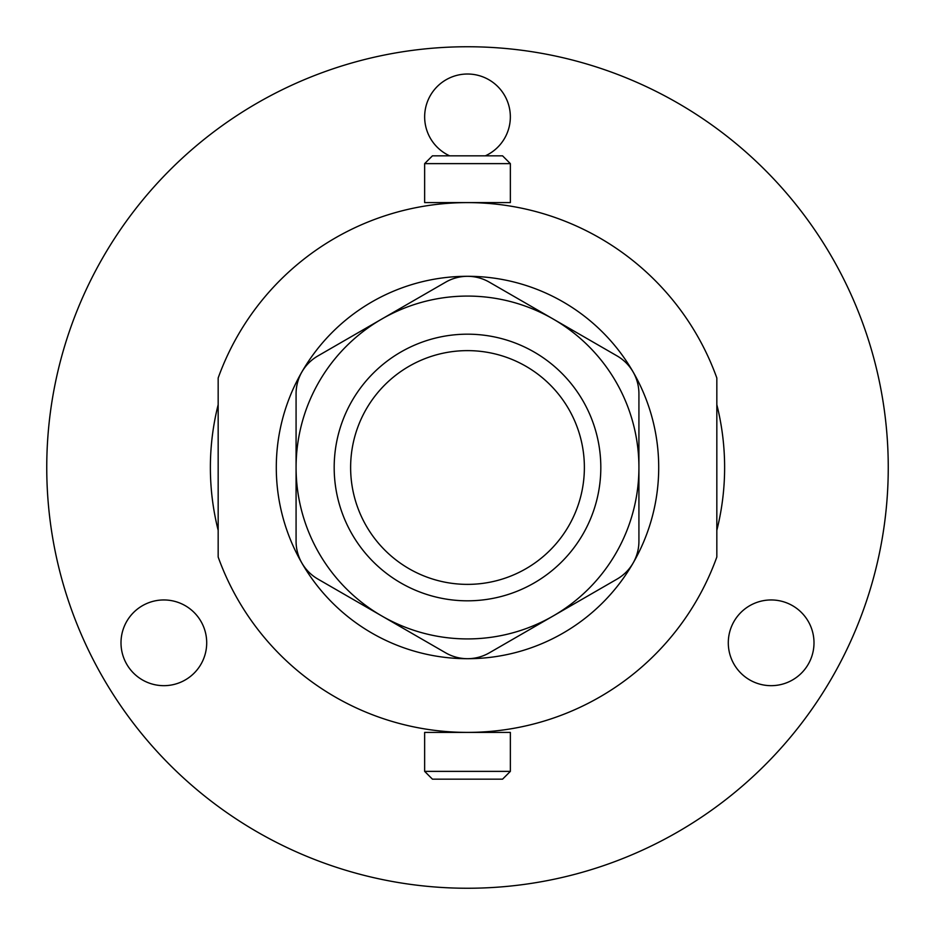 <?xml version="1.0" encoding="UTF-8"?>
<svg xmlns="http://www.w3.org/2000/svg" width="935" height="935" viewBox="0 0 935 935"><rect width="100%" height="100%" fill="white"/><g stroke="black" fill="none" stroke-linecap="round" stroke-linejoin="round"><path stroke-width="1.4" d="M424.642 163.625L432.438 155.829L502.562 155.829L510.358 163.625L424.642 163.625L424.642 202.579L510.358 202.579L510.358 163.625M510.358 771.375L502.562 779.171L432.438 779.171L424.642 771.375L510.358 771.375L510.358 732.421L424.642 732.421L424.642 771.375M296.079 467.5A171.421 171.421 0 0 0 467.5 638.921A171.421 171.421 0 0 0 638.921 467.5A171.421 171.421 0 0 1 467.5 638.921A171.421 171.421 0 0 1 296.079 467.5A171.421 171.421 0 0 1 467.5 296.079A171.421 171.421 0 0 1 638.921 467.5A171.421 171.421 0 0 0 553.204 319.045L489.321 282.16A43.629 43.629 0 0 0 445.679 282.16L317.9 355.931A43.629 43.629 0 0 0 296.079 393.728L296.079 541.271A43.629 43.629 0 0 0 317.9 579.069L445.679 652.84A43.629 43.629 0 0 0 489.321 652.84L617.1 579.069A43.629 43.629 0 0 0 638.921 541.271L638.921 393.728A43.629 43.629 0 0 0 617.1 355.931L553.204 319.045M584.375 467.5A116.875 116.875 0 0 0 467.5 350.625A116.875 116.875 0 0 0 350.625 467.5A116.875 116.875 0 0 0 467.5 584.375A116.875 116.875 0 0 0 584.375 467.5M600.819 467.5A133.319 133.319 0 0 0 467.5 334.181A133.319 133.319 0 0 0 334.181 467.5A133.319 133.319 0 0 0 467.5 600.819A133.319 133.319 0 0 0 600.819 467.5M658.707 467.5A191.207 191.207 0 0 0 467.5 276.293A191.207 191.207 0 0 0 276.293 467.5A191.207 191.207 0 0 0 467.5 658.707A191.207 191.207 0 0 0 658.707 467.5M121.001 642.812A42.858 42.858 0 0 0 163.847 685.671A42.858 42.858 0 0 0 206.705 642.812A42.858 42.858 0 0 0 163.847 599.954A42.858 42.858 0 0 0 121.001 642.812M728.295 642.812A42.858 42.858 0 0 0 771.153 685.671A42.858 42.858 0 0 0 813.999 642.812A42.858 42.858 0 0 0 771.153 599.954A42.858 42.858 0 0 0 728.295 642.812M485.358 155.829A42.858 42.858 0 0 0 467.5 74.017A42.858 42.858 0 0 0 449.642 155.829M46.75 467.5A420.75 420.75 0 0 1 467.5 46.75A420.75 420.75 0 0 1 888.25 467.5A420.75 420.75 0 0 1 467.5 888.25A420.75 420.75 0 0 1 46.75 467.5M218.171 530.32A257.125 257.125 0 0 1 218.171 404.68M716.829 404.68A257.125 257.125 0 0 1 716.829 530.32M218.171 557.015A264.921 264.921 0 0 0 716.829 557.015L716.829 377.985A264.921 264.921 0 0 0 218.171 377.985L218.171 557.015"/></g></svg>
